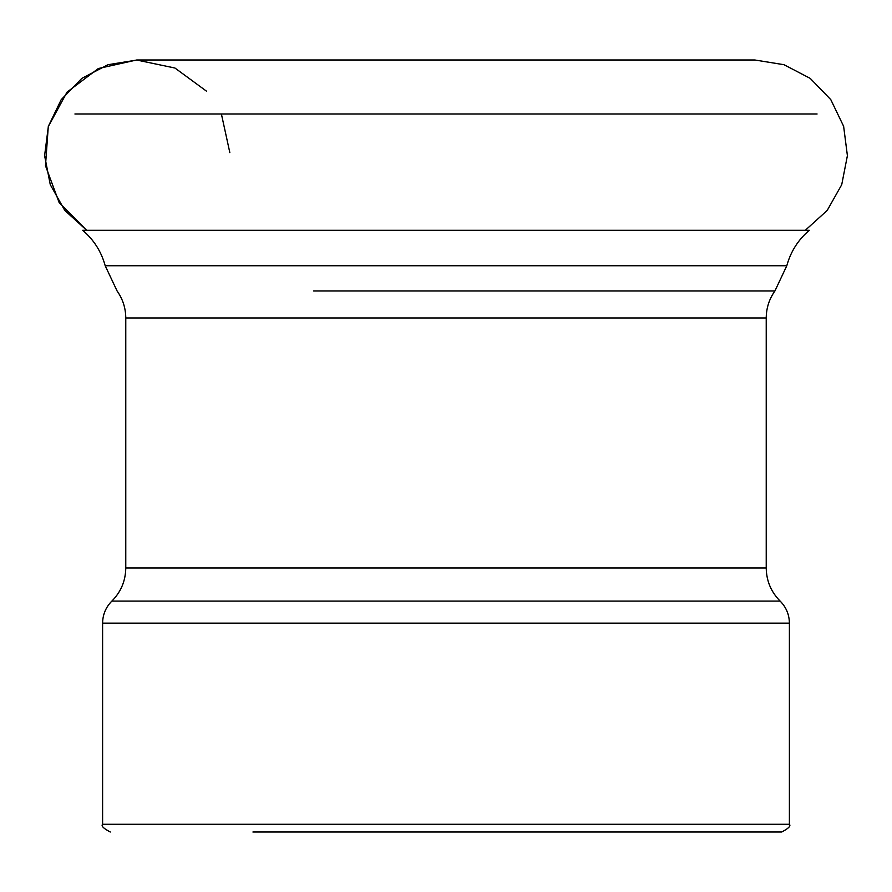 <?xml version="1.0" encoding="UTF-8"?>
<svg xmlns="http://www.w3.org/2000/svg" width="892" height="892" viewBox="0 0 892 892"><rect width="100%" height="100%" fill="white"/><g stroke="black" fill="none" stroke-linecap="round" stroke-linejoin="round"><path stroke-width="1.34" d="M74.917 113.998L817.083 113.998M252.915 832.013L781.671 832.013C788.506 828.478 791.07 825.903 789.398 824.286L789.398 623.14C789.264 614.543 786.175 607.196 780.132 601.085C771.067 591.92 766.429 580.904 766.228 568.003L766.228 317.965L125.772 317.965L125.772 568.003L766.228 568.003M229.835 152.632L221.394 113.998M206.576 91.24L174.966 68.037L136.588 59.998L98.321 68.539L67.011 92.155L48.279 126.608L45.481 165.711L59.106 202.484L86.725 230.314L64.804 210.445L50.275 184.677L44.6 155.643L48.369 126.296L61.202 99.648L81.785 78.396L108.01 64.703L137.212 59.987L754.81 59.987L784.012 64.715L810.237 78.396L830.809 99.659L843.631 126.307L847.4 155.654L841.725 184.689L827.196 210.445L805.275 230.314M786.8 265.749L105.2 265.749C101.342 251.622 93.838 239.814 82.7 230.314L809.3 230.314C798.162 239.814 790.658 251.622 786.8 265.749L774.914 290.97L578.406 290.97M313.594 290.97L774.914 290.97C769.205 299.065 766.306 308.063 766.228 317.965M789.398 623.14L102.602 623.14L102.602 824.286L789.398 824.286M102.602 623.14C102.736 614.543 105.825 607.196 111.868 601.085L780.132 601.085M105.2 265.749L117.086 290.97C122.795 299.065 125.694 308.063 125.772 317.965M102.602 824.286C100.93 825.903 103.494 828.478 110.329 832.013M111.868 601.085C120.944 591.92 125.571 580.904 125.772 568.003"/></g></svg>
